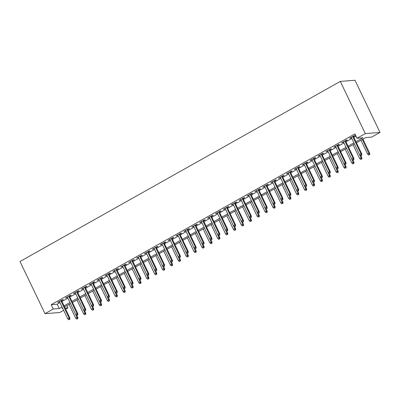 <?xml version="1.0" encoding="UTF-8"?>
<svg xmlns="http://www.w3.org/2000/svg" width="400" height="400" viewBox="0 0 400 400"><rect width="100%" height="100%" fill="white"/><g stroke="black" fill="none" stroke-linecap="round" stroke-linejoin="round"><path stroke-width="0.6" d="M66.91 305.58L67.995 307.85L65.65 309.17M63.645 310.3L59.71 312.51L45 313.67L20 261.49L340.29 81.415L355 80.255L380 132.435L371.715 137.09L365.755 137.56L356.45 142.79M61.59 300.7L63.36 299.7L62.365 299.78L57.635 302.44L59.585 301.825M69.48 296.26L71.25 295.265L70.255 295.345L65.52 298.005L67.475 297.39M77.37 291.825L79.14 290.83L78.145 290.91L73.41 293.57L75.365 292.955M85.255 287.39L87.025 286.395L86.035 286.475L81.3 289.135L83.25 288.52M93.145 282.955L94.915 281.96L93.92 282.04L89.19 284.7L91.14 284.085M101.035 278.52L102.805 277.525L101.81 277.605L97.08 280.265L99.03 279.65M108.925 274.085L110.695 273.09L109.7 273.17L104.965 275.83L106.92 275.215M116.81 269.65L118.585 268.655L117.59 268.735L112.855 271.395L114.805 270.775M124.7 265.215L126.47 264.22L125.48 264.3L120.745 266.96L122.695 266.34M132.59 260.78L134.36 259.785L133.365 259.86L128.635 262.525L130.585 261.905M140.48 256.345L142.25 255.35L141.255 255.425L136.52 258.09L138.475 257.47M148.37 251.91L150.14 250.915L149.145 250.99L144.41 253.655L146.365 253.035M156.255 247.475L158.025 246.48L157.035 246.555L152.3 249.22L154.25 248.6M164.145 243.04L165.915 242.045L164.92 242.12L160.19 244.78L162.14 244.165M172.035 238.605L173.805 237.605L172.81 237.685L168.075 240.345L170.03 239.73M179.925 234.165L181.695 233.17L180.7 233.25L175.965 235.91L177.92 235.295M187.81 229.73L189.58 228.735L188.59 228.815L183.855 231.475L185.805 230.86M195.7 225.295L197.47 224.3L196.475 224.38L191.745 227.04L193.695 226.425M203.59 220.86L205.36 219.865L204.365 219.945L199.635 222.605L201.585 221.99M211.48 216.425L213.25 215.43L212.255 215.51L207.52 218.17L209.475 217.555M219.37 211.99L221.14 210.995L220.145 211.075L215.41 213.735L217.36 213.12M227.255 207.555L229.025 206.56L228.035 206.64L223.3 209.3L225.25 208.68M235.145 203.12L236.915 202.125L235.92 202.205L231.19 204.865L233.14 204.245M243.035 198.685L244.805 197.69L243.81 197.765L239.075 200.43L241.03 199.81M250.925 194.25L252.695 193.255L251.7 193.33L246.965 195.995L248.92 195.375M258.81 189.815L260.58 188.82L259.59 188.895L254.855 191.56L256.805 190.94M266.7 185.38L268.47 184.385L267.475 184.46L262.745 187.125L264.695 186.505M274.59 180.945L276.36 179.95L275.365 180.025L270.635 182.685L272.585 182.07M282.48 176.51L284.25 175.51L283.255 175.59L278.52 178.25L280.475 177.635M290.365 172.07L292.14 171.075L291.145 171.155L286.41 173.815L288.36 173.2M298.255 167.635L300.025 166.64L299.035 166.72L294.3 169.38L296.25 168.765M306.145 163.2L307.915 162.205L306.92 162.285L302.19 164.945L304.14 164.33M314.035 158.765L315.805 157.77L314.81 157.85L310.075 160.51L312.03 159.895M321.925 154.33L323.695 153.335L322.7 153.415L317.965 156.075L319.92 155.46M329.81 149.895L331.58 148.9L330.59 148.98L325.855 151.64L327.805 151.025M337.7 145.46L339.47 144.465L338.475 144.545L333.745 147.205L335.695 146.585M345.59 141.025L347.36 140.03L346.365 140.11L341.63 142.77L343.585 142.15M355.94 141.73L362.97 137.78L357.005 138.25L354.92 133.905L51.2 304.665L57.165 304.195L59.965 302.62M61.97 301.49L67.855 298.185M69.86 297.055L75.745 293.75M77.75 292.62L83.63 289.315M85.64 288.185L91.52 284.88M93.525 283.75L99.41 280.445M101.415 279.315L107.3 276.01M109.305 274.88L115.19 271.57M117.195 270.445L123.075 267.135M125.08 266.01L130.965 262.7M132.97 261.575L138.855 258.265M140.86 257.14L146.745 253.83M148.75 252.705L154.63 249.395M156.635 248.27L162.52 244.96M164.525 243.835L170.41 240.525M172.415 239.395L178.3 236.09M180.305 234.96L186.19 231.655M188.195 230.525L194.075 227.22M196.08 226.09L201.965 222.785M203.97 221.655L209.855 218.35M211.86 217.22L217.745 213.915M219.75 212.785L225.63 209.475M227.635 208.35L233.52 205.04M235.525 203.915L241.41 200.605M243.415 199.48L249.3 196.17M251.305 195.045L257.185 191.735M259.195 190.61L265.075 187.3M267.08 186.175L272.965 182.865M274.97 181.74L280.855 178.43M282.86 177.3L288.745 173.995M290.75 172.865L296.63 169.56M298.635 168.43L304.52 165.125M306.525 163.995L312.41 160.69M314.415 159.56L320.3 156.255M322.305 155.125L328.185 151.82M330.19 150.69L336.075 147.38M338.08 146.255L343.965 142.945M345.97 141.82L351.855 138.51M353.86 137.385L356.01 136.175M353.48 136.59L355.25 135.595L354.255 135.67L349.52 138.335L351.475 137.715M45 313.67L53.285 309.015L59.25 308.545L62.05 306.97M51.2 304.665L53.285 309.015M357.005 138.25L365.29 133.595L340.29 81.415M62.555 308.03L62.03 308.325L62.675 308.275M65.125 308.08L67.995 307.85M354.445 143.92L348.56 147.23M346.555 148.355L340.67 151.665M338.665 152.79L332.785 156.1M330.78 157.225L324.895 160.535M322.89 161.66L317.005 164.97M315 166.095L309.115 169.405M307.11 170.53L301.23 173.84M299.225 174.965L293.34 178.275M291.335 179.4L285.45 182.71M283.445 183.84L277.56 187.145M275.555 188.275L269.675 191.58M267.665 192.71L261.785 196.015M259.78 197.145L253.895 200.45M251.89 201.58L246.005 204.885M244 206.015L238.115 209.325M236.11 210.45L230.23 213.76M228.225 214.885L222.34 218.195M220.335 219.32L214.45 222.63M212.445 223.755L206.56 227.065M204.555 228.19L198.675 231.5M196.67 232.625L190.785 235.935M188.78 237.06L182.895 240.37M180.89 241.495L175.005 244.805M173 245.935L167.115 249.24M165.11 250.37L159.23 253.675M157.225 254.805L151.34 258.11M149.335 259.24L143.45 262.545M141.445 263.675L135.56 266.98M133.555 268.11L127.675 271.42M125.67 272.545L119.785 275.855M117.78 276.98L111.895 280.29M109.89 281.415L104.005 284.725M102 285.85L96.12 289.16M94.11 290.285L88.23 293.595M86.225 294.72L80.34 298.03M78.335 299.155L72.45 302.465M70.445 303.59L64.56 306.9M380 132.435L365.29 133.595M64.055 305.84L69.94 302.535M71.945 301.405L77.825 298.095M79.83 296.97L85.715 293.66M87.72 292.535L93.605 289.225M95.61 288.1L101.495 284.79M103.5 283.665L109.38 280.355M111.39 279.23L117.27 275.92M119.275 274.795L125.16 271.485M127.165 270.36L133.05 267.05M135.055 265.925L140.94 262.615M142.945 261.485L148.825 258.18M150.83 257.05L156.715 253.745M158.72 252.615L164.605 249.31M166.61 248.18L172.495 244.875M174.5 243.745L180.38 240.44M182.385 239.31L188.27 236M190.275 234.875L196.16 231.565M198.165 230.44L204.05 227.13M206.055 226.005L211.94 222.695M213.945 221.57L219.825 218.26M221.83 217.135L227.715 213.825M229.72 212.7L235.605 209.39M237.61 208.265L243.495 204.955M245.5 203.83L251.38 200.52M253.385 199.39L259.27 196.085M261.275 194.955L267.16 191.65M269.165 190.52L275.05 187.215M277.055 186.085L282.935 182.78M284.945 181.65L290.825 178.345M292.83 177.215L298.715 173.905M300.72 172.78L306.605 169.47M308.61 168.345L314.495 165.035M316.5 163.91L322.38 160.6M324.385 159.475L330.27 156.165M332.275 155.04L338.16 151.73M340.165 150.605L346.05 147.295M348.055 146.17L353.935 142.86M57.165 304.195L59.25 308.545M350.335 137.875L350.515 138.255M342.445 142.31L342.625 142.69M334.555 146.745L334.74 147.125M326.665 151.185L326.85 151.56M318.78 155.62L318.96 155.995M310.89 160.055L311.07 160.43M303 164.49L303.18 164.865M295.11 168.925L295.295 169.305M287.225 173.36L287.405 173.74M279.335 177.795L279.515 178.175M271.445 182.23L271.625 182.61M263.555 186.665L263.74 187.045M255.67 191.1L255.85 191.48M247.78 195.535L247.96 195.915M239.89 199.97L240.07 200.35M232 204.405L232.18 204.785M224.11 208.84L224.295 209.22M216.225 213.28L216.405 213.655M208.335 217.715L208.515 218.09M200.445 222.15L200.625 222.525M192.555 226.585L192.74 226.96M184.67 231.02L184.85 231.4M176.78 235.455L176.96 235.835M168.89 239.89L169.07 240.27M161 244.325L161.185 244.705M153.11 248.76L153.295 249.14M145.225 253.195L145.405 253.575M137.335 257.63L137.515 258.01M129.445 262.065L129.625 262.445M121.555 266.5L121.74 266.88M113.67 270.935L113.85 271.315M105.78 275.375L105.96 275.75M97.89 279.81L98.07 280.185M90 284.245L90.185 284.62M82.115 288.68L82.295 289.055M74.225 293.115L74.405 293.495M66.335 297.55L66.515 297.93M58.445 301.985L58.625 302.365M361.415 155.195L360.625 155.64L361.81 155.165L361.415 155.195L361.03 153.9L359.61 154.7L351.29 137.34M352.71 136.54L361.03 153.9L361.745 153.845L353.295 136.21M361.81 155.165L361.745 153.845M359.61 154.7L360.625 155.64M368.575 155.01L369.765 154.535L368.575 155.01L367.56 154.07L369.695 153.215L362.95 139.135M369.365 154.565L362.365 139.465M367.56 154.07L360.945 140.265M369.695 153.215L369.765 154.535M353.525 159.63L352.735 160.075L353.925 159.6L353.525 159.63L353.14 158.335L351.72 159.135L343.405 141.775M344.825 140.975L353.14 158.335L353.855 158.28L345.41 140.645M353.925 159.6L353.855 158.28M351.72 159.135L352.735 160.075M345.635 164.065L344.85 164.51L346.035 164.035L345.635 164.065L345.25 162.77L343.83 163.57L335.515 146.21M336.935 145.41L345.25 162.77L345.965 162.715L337.52 145.08M346.035 164.035L345.965 162.715M343.83 163.57L344.85 164.51M337.75 168.5L336.96 168.945L338.145 168.47L337.75 168.5L337.36 167.205L335.94 168.005L327.625 150.645M329.045 149.845L337.36 167.205L338.08 167.15L329.63 149.515M338.145 168.47L338.08 167.15M335.94 168.005L336.96 168.945M329.86 172.935L329.07 173.38L330.255 172.905L329.86 172.935L329.475 171.64L328.055 172.44L319.735 155.08M321.155 154.28L329.475 171.64L330.19 171.585L321.74 153.95M330.255 172.905L330.19 171.585M328.055 172.44L329.07 173.38M360.69 159.445L361.875 158.97L360.69 159.445L359.67 158.505L361.81 157.65L360.835 155.62M361.475 159.005L359.685 154.765M359.67 158.505L353.06 144.7M361.81 157.65L361.875 158.97M352.8 163.88L353.985 163.405L352.8 163.88L351.785 162.94L353.92 162.085L352.945 160.055M353.59 163.44L351.795 159.2M351.785 162.94L345.17 149.135M353.92 162.085L353.985 163.405M344.91 168.315L346.095 167.84L344.91 168.315L343.895 167.375L346.03 166.52L345.06 164.495M345.7 167.875L343.905 163.635M343.895 167.375L337.28 153.57M346.03 166.52L346.095 167.84M337.02 172.75L338.21 172.275L337.02 172.75L336.005 171.81L338.14 170.955L337.17 168.93M337.81 172.31L336.015 168.075M336.005 171.81L329.39 158.005M338.14 170.955L338.21 172.275M321.97 177.37L321.18 177.815L322.37 177.34L321.97 177.37L321.585 176.075L320.165 176.875L311.845 159.515M313.265 158.715L321.585 176.075L322.3 176.02L313.855 158.39M322.37 177.34L322.3 176.02M320.165 176.875L321.18 177.815M329.135 177.19L330.32 176.715L329.135 177.19L328.115 176.245L330.25 175.39L329.28 173.365M329.92 176.745L328.13 172.51M328.115 176.245L321.5 162.44M330.25 175.39L330.32 176.715M314.08 181.805L313.29 182.25L314.48 181.775L314.08 181.805L313.695 180.51L312.275 181.31L303.96 163.95M305.38 163.15L313.695 180.51L314.41 180.455L305.965 162.825M314.48 181.775L314.41 180.455M312.275 181.31L313.29 182.25M321.245 181.625L322.43 181.15L321.245 181.625L320.23 180.68L322.365 179.825L321.39 177.8M322.035 181.18L320.24 176.945M320.23 180.68L313.615 166.875M322.365 179.825L322.43 181.15M306.19 186.24L305.405 186.685L306.59 186.21L306.19 186.24L305.805 184.945L304.385 185.745L296.07 168.385M297.49 167.585L305.805 184.945L306.525 184.89L298.075 167.26M306.59 186.21L306.525 184.89M304.385 185.745L305.405 186.685M313.355 186.06L314.54 185.585L313.355 186.06L312.34 185.12L314.475 184.265L313.505 182.235M314.145 185.615L312.35 181.38M312.34 185.12L305.725 171.31M314.475 184.265L314.54 185.585M298.305 190.68L297.515 191.12L298.7 190.645L298.305 190.68L297.92 189.38L296.5 190.18L288.18 172.82M289.6 172.025L297.92 189.38L298.635 189.325L290.185 171.695M298.7 190.645L298.635 189.325M296.5 190.18L297.515 191.12M305.465 190.495L306.655 190.02L305.465 190.495L304.45 189.555L306.585 188.7L305.615 186.67M306.255 190.05L304.46 185.815M304.45 189.555L297.835 175.745M306.585 188.7L306.655 190.02M290.415 195.115L289.625 195.555L290.81 195.08L290.415 195.115L290.03 193.82L288.61 194.615L280.29 177.255M281.71 176.46L290.03 193.82L290.745 193.76L282.295 176.13M290.81 195.08L290.745 193.76M288.61 194.615L289.625 195.555M297.58 194.93L298.765 194.455L297.58 194.93L296.56 193.99L298.695 193.135L297.725 191.105M298.365 194.485L296.575 190.25M296.56 193.99L289.945 180.18M298.695 193.135L298.765 194.455M282.525 199.55L281.735 199.99L282.925 199.515L282.525 199.55L282.14 198.255L280.72 199.05L272.405 181.69M273.825 180.895L282.14 198.255L282.855 198.195L274.41 180.565M282.925 199.515L282.855 198.195M280.72 199.05L281.735 199.99M289.69 199.365L290.875 198.89L289.69 199.365L288.67 198.425L290.81 197.57L289.835 195.54M290.48 198.92L288.685 194.685M288.67 198.425L282.06 184.62M290.81 197.57L290.875 198.89M274.635 203.985L273.85 204.425L275.035 203.95L274.635 203.985L274.25 202.69L272.83 203.485L264.515 186.125M265.935 185.33L274.25 202.69L274.965 202.63L266.52 185M275.035 203.95L274.965 202.63M272.83 203.485L273.85 204.425M281.8 203.8L282.985 203.325L281.8 203.8L280.785 202.86L282.92 202.005L281.945 199.975M282.59 203.355L280.795 199.12M280.785 202.86L274.17 189.055M282.92 202.005L282.985 203.325M266.75 208.42L265.96 208.865L267.145 208.39L266.75 208.42L266.365 207.125L264.945 207.92L256.625 190.565M258.045 189.765L266.365 207.125L267.08 207.065L258.63 189.435M267.145 208.39L267.08 207.065M264.945 207.92L265.96 208.865M273.91 208.235L275.1 207.76L273.91 208.235L272.895 207.295L275.03 206.44L274.06 204.41M274.7 207.79L272.905 203.555M272.895 207.295L266.28 193.49M275.03 206.44L275.1 207.76M258.86 212.855L258.07 213.3L259.255 212.825L258.86 212.855L258.475 211.56L257.055 212.36L248.735 195M250.155 194.2L258.475 211.56L259.19 211.505L250.74 193.87M259.255 212.825L259.19 211.505M257.055 212.36L258.07 213.3M266.02 212.67L267.21 212.195L266.02 212.67L265.005 211.73L267.14 210.875L266.17 208.845M266.81 212.225L265.015 207.99M265.005 211.73L258.39 197.925M267.14 210.875L267.21 212.195M250.97 217.29L250.18 217.735L251.37 217.26L250.97 217.29L250.585 215.995L249.165 216.795L240.85 199.435M242.27 198.635L250.585 215.995L251.3 215.94L242.855 198.305M251.37 217.26L251.3 215.94M249.165 216.795L250.18 217.735M258.135 217.105L259.32 216.63L258.135 217.105L257.115 216.165L259.255 215.31L258.28 213.28M258.92 216.66L257.13 212.425M257.115 216.165L250.5 202.36M259.255 215.31L259.32 216.63M243.08 221.725L242.29 222.17L243.48 221.695L243.08 221.725L242.695 220.43L241.275 221.23L232.96 203.87M234.38 203.07L242.695 220.43L243.41 220.375L234.965 202.74M243.48 221.695L243.41 220.375M241.275 221.23L242.29 222.17M250.245 221.54L251.43 221.065L250.245 221.54L249.23 220.6L251.365 219.745L250.39 217.715M251.035 221.1L249.24 216.86M249.23 220.6L242.615 206.795M251.365 219.745L251.43 221.065M235.19 226.16L234.405 226.605L235.59 226.13L235.19 226.16L234.805 224.865L233.385 225.665L225.07 208.305M226.49 207.505L234.805 224.865L235.525 224.81L227.075 207.175M235.59 226.13L235.525 224.81M233.385 225.665L234.405 226.605M242.355 225.975L243.54 225.5L242.355 225.975L241.34 225.035L243.475 224.18L242.505 222.15M243.145 225.535L241.35 221.295M241.34 225.035L234.725 211.23M243.475 224.18L243.54 225.5M227.305 230.595L226.515 231.04L227.7 230.565L227.305 230.595L226.92 229.3L225.5 230.1L217.18 212.74M218.6 211.94L226.92 229.3L227.635 229.245L219.185 211.61M227.7 230.565L227.635 229.245M225.5 230.1L226.515 231.04M234.465 230.41L235.655 229.935L234.465 230.41L233.45 229.47L235.585 228.615L234.615 226.59M235.255 229.97L233.46 225.73M233.45 229.47L226.835 215.665M235.585 228.615L235.655 229.935M219.415 235.03L218.625 235.475L219.81 235L219.415 235.03L219.03 233.735L217.61 234.535L209.29 217.175M210.71 216.375L219.03 233.735L219.745 233.68L211.295 216.045M219.81 235L219.745 233.68M217.61 234.535L218.625 235.475M226.58 234.845L227.765 234.37L226.58 234.845L225.56 233.905L227.695 233.05L226.725 231.025M227.365 234.405L225.575 230.17M225.56 233.905L218.945 220.1M227.695 233.05L227.765 234.37M211.525 239.465L210.735 239.91L211.925 239.435L211.525 239.465L211.14 238.17L209.72 238.97L201.405 221.61M202.825 220.81L211.14 238.17L211.855 238.115L203.41 220.485M211.925 239.435L211.855 238.115M209.72 238.97L210.735 239.91M218.69 239.285L219.875 238.81L218.69 239.285L217.675 238.34L219.81 237.485L218.835 235.46M219.48 238.84L217.685 234.605M217.675 238.34L211.06 224.535M219.81 237.485L219.875 238.81M203.635 243.9L202.85 244.345L204.035 243.87L203.635 243.9L203.25 242.605L201.83 243.405L193.515 226.045M194.935 225.245L203.25 242.605L203.965 242.55L195.52 224.92M204.035 243.87L203.965 242.55M201.83 243.405L202.85 244.345M210.8 243.72L211.985 243.245L210.8 243.72L209.785 242.775L211.92 241.92L210.95 239.895M211.59 243.275L209.795 239.04M209.785 242.775L203.17 228.97M211.92 241.92L211.985 243.245M195.75 248.335L194.96 248.78L196.145 248.305L195.75 248.335L195.365 247.04L193.945 247.84L185.625 230.48M187.045 229.68L195.365 247.04L196.08 246.985L187.63 229.355M196.145 248.305L196.08 246.985M193.945 247.84L194.96 248.78M202.91 248.155L204.1 247.68L202.91 248.155L201.895 247.215L204.03 246.36L203.06 244.33M203.7 247.71L201.905 243.475M201.895 247.215L195.28 233.405M204.03 246.36L204.1 247.68M187.86 252.775L187.07 253.215L188.255 252.74L187.86 252.775L187.475 251.475L186.055 252.275L177.735 234.915M179.155 234.12L187.475 251.475L188.19 251.42L179.74 233.79M188.255 252.74L188.19 251.42M186.055 252.275L187.07 253.215M195.02 252.59L196.21 252.115L195.02 252.59L194.005 251.65L196.14 250.795L195.17 248.765M195.81 252.145L194.015 247.91M194.005 251.65L187.39 237.84M196.14 250.795L196.21 252.115M179.97 257.21L179.18 257.65L180.37 257.175L179.97 257.21L179.585 255.915L178.165 256.71L169.85 239.35M171.27 238.555L179.585 255.915L180.3 255.855L171.855 238.225M180.37 257.175L180.3 255.855M178.165 256.71L179.18 257.65M187.135 257.025L188.32 256.55L187.135 257.025L186.115 256.085L188.255 255.23L187.28 253.2M187.92 256.58L186.13 252.345M186.115 256.085L179.505 242.275M188.255 255.23L188.32 256.55M172.08 261.645L171.295 262.085L172.48 261.61L172.08 261.645L171.695 260.35L170.275 261.145L161.96 243.785M163.38 242.99L171.695 260.35L172.41 260.29L163.965 242.66M172.48 261.61L172.41 260.29M170.275 261.145L171.295 262.085M179.245 261.46L180.43 260.985L179.245 261.46L178.23 260.52L180.365 259.665L179.39 257.635M180.035 261.015L178.24 256.78M178.23 260.52L171.615 246.715M180.365 259.665L180.43 260.985M164.195 266.08L163.405 266.52L164.59 266.05L164.195 266.08L163.805 264.785L162.385 265.58L154.07 248.22M155.49 247.425L163.805 264.785L164.525 264.725L156.075 247.095M164.59 266.05L164.525 264.725M162.385 265.58L163.405 266.52M171.355 265.895L172.54 265.42L171.355 265.895L170.34 264.955L172.475 264.1L171.505 262.07M172.145 265.45L170.35 261.215M170.34 264.955L163.725 251.15M172.475 264.1L172.54 265.42M156.305 270.515L155.515 270.96L156.7 270.485L156.305 270.515L155.92 269.22L154.5 270.015L146.18 252.66M147.6 251.86L155.92 269.22L156.635 269.16L148.185 251.53M156.7 270.485L156.635 269.16M154.5 270.015L155.515 270.96M163.465 270.33L164.655 269.855L163.465 270.33L162.45 269.39L164.585 268.535L163.615 266.505M164.255 269.885L162.46 265.65M162.45 269.39L155.835 255.585M164.585 268.535L164.655 269.855M148.415 274.95L147.625 275.395L148.815 274.92L148.415 274.95L148.03 273.655L146.61 274.455L138.29 257.095M139.71 256.295L148.03 273.655L148.745 273.6L140.3 255.965M148.815 274.92L148.745 273.6M146.61 274.455L147.625 275.395M155.58 274.765L156.765 274.29L155.58 274.765L154.56 273.825L156.695 272.97L155.725 270.94M156.365 274.32L154.575 270.085M154.56 273.825L147.945 260.02M156.695 272.97L156.765 274.29M140.525 279.385L139.735 279.83L140.925 279.355L140.525 279.385L140.14 278.09L138.72 278.89L130.405 261.53M131.825 260.73L140.14 278.09L140.855 278.035L132.41 260.4M140.925 279.355L140.855 278.035M138.72 278.89L139.735 279.83M147.69 279.2L148.875 278.725L147.69 279.2L146.675 278.26L148.81 277.405L147.835 275.375M148.48 278.755L146.685 274.52M146.675 278.26L140.06 264.455M148.81 277.405L148.875 278.725M132.635 283.82L131.85 284.265L133.035 283.79L132.635 283.82L132.25 282.525L130.83 283.325L122.515 265.965M123.935 265.165L132.25 282.525L132.97 282.47L124.52 264.835M133.035 283.79L132.97 282.47M130.83 283.325L131.85 284.265M139.8 283.635L140.985 283.16L139.8 283.635L138.785 282.695L140.92 281.84L139.95 279.81M140.59 283.195L138.795 278.955M138.785 282.695L132.17 268.89M140.92 281.84L140.985 283.16M124.75 288.255L123.96 288.7L125.145 288.225L124.75 288.255L124.365 286.96L122.945 287.76L114.625 270.4M116.045 269.6L124.365 286.96L125.08 286.905L116.63 269.27M125.145 288.225L125.08 286.905M122.945 287.76L123.96 288.7M131.91 288.07L133.1 287.595L131.91 288.07L130.895 287.13L133.03 286.275L132.06 284.245M132.7 287.63L130.905 283.39M130.895 287.13L124.28 273.325M133.03 286.275L133.1 287.595M116.86 292.69L116.07 293.135L117.255 292.66L116.86 292.69L116.475 291.395L115.055 292.195L106.735 274.835M108.155 274.035L116.475 291.395L117.19 291.34L108.74 273.705M117.255 292.66L117.19 291.34M115.055 292.195L116.07 293.135M124.025 292.505L125.21 292.03L124.025 292.505L123.005 291.565L125.14 290.71L124.17 288.685M124.81 292.065L123.02 287.825M123.005 291.565L116.39 277.76M125.14 290.71L125.21 292.03M108.97 297.125L108.18 297.57L109.37 297.095L108.97 297.125L108.585 295.83L107.165 296.63L98.85 279.27M100.27 278.47L108.585 295.83L109.3 295.775L100.855 278.14M109.37 297.095L109.3 295.775M107.165 296.63L108.18 297.57M116.135 296.94L117.32 296.465L116.135 296.94L115.115 296L117.255 295.145L116.28 293.12M116.925 296.5L115.13 292.265M115.115 296L108.505 282.195M117.255 295.145L117.32 296.465M101.08 301.56L100.295 302.005L101.48 301.53L101.08 301.56L100.695 300.265L99.275 301.065L90.96 283.705M92.38 282.905L100.695 300.265L101.41 300.21L92.965 282.58M101.48 301.53L101.41 300.21M99.275 301.065L100.295 302.005M108.245 301.38L109.43 300.905L108.245 301.38L107.23 300.435L109.365 299.58L108.39 297.555M109.035 300.935L107.24 296.7M107.23 300.435L100.615 286.63M109.365 299.58L109.43 300.905M93.195 305.995L92.405 306.44L93.59 305.965L93.195 305.995L92.81 304.7L91.39 305.5L83.07 288.14M84.49 287.34L92.81 304.7L93.525 304.645L85.075 287.015M93.59 305.965L93.525 304.645M91.39 305.5L92.405 306.44M100.355 305.815L101.545 305.34L100.355 305.815L99.34 304.87L101.475 304.015L100.505 301.99M101.145 305.37L99.35 301.135M99.34 304.87L92.725 291.065M101.475 304.015L101.545 305.34M85.305 310.435L84.515 310.875L85.7 310.4L85.305 310.435L84.92 309.135L83.5 309.935L75.18 292.575M76.6 291.775L84.92 309.135L85.635 309.08L77.185 291.45M85.7 310.4L85.635 309.08M83.5 309.935L84.515 310.875M92.465 310.25L93.655 309.775L92.465 310.25L91.45 309.31L93.585 308.455L92.615 306.425M93.255 309.805L91.46 305.57M91.45 309.31L84.835 295.5M93.585 308.455L93.655 309.775M77.415 314.87L76.625 315.31L77.815 314.835L77.415 314.87L77.03 313.57L75.61 314.37L67.295 297.01M68.715 296.215L77.03 313.57L77.745 313.515L69.3 295.885M77.815 314.835L77.745 313.515M75.61 314.37L76.625 315.31M84.58 314.685L85.765 314.21L84.58 314.685L83.56 313.745L85.7 312.89L84.725 310.86M85.365 314.24L83.575 310.005M83.56 313.745L76.945 299.935M85.7 312.89L85.765 314.21M69.525 319.305L68.735 319.745L69.925 319.27L69.525 319.305L69.14 318.01L67.72 318.805L59.405 301.445M60.825 300.65L69.14 318.01L69.855 317.95L61.41 300.32M69.925 319.27L69.855 317.95M67.72 318.805L68.735 319.745M76.69 319.12L77.875 318.645L76.69 319.12L75.675 318.18L77.81 317.325L76.835 315.295M77.48 318.675L75.685 314.44M75.675 318.18L69.06 304.37M77.81 317.325L77.875 318.645"/></g></svg>
